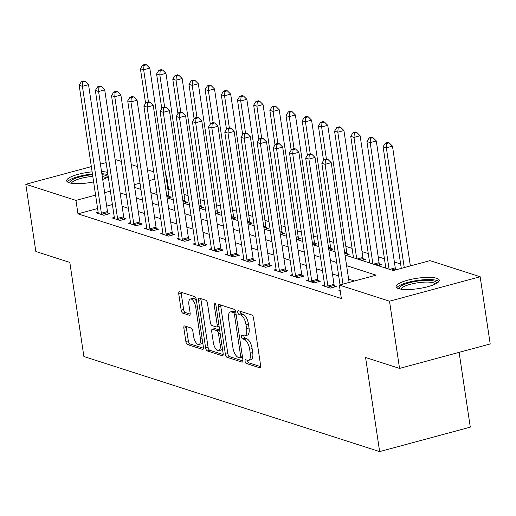 <?xml version="1.0" encoding="UTF-8"?>
<svg xmlns="http://www.w3.org/2000/svg" width="516" height="516" viewBox="0 0 516 516"><rect width="100%" height="100%" fill="white"/><g stroke="black" fill="none" stroke-linecap="round" stroke-linejoin="round"><path stroke-width="0.77" d="M245.087 361.323A1.922 0.813 -105.1 0 0 246.255 363.457L259.754 367.792A2.748 1.161 -105.1 0 0 260.077 367.811A2.748 1.161 -105.1 0 0 260.632 365.56L253.53 318.056A2.748 1.161 -105.1 0 0 251.866 315.012L238.366 310.671A1.922 0.813 -105.1 0 0 238.14 310.664A1.922 0.813 -105.1 0 0 237.753 312.232A1.922 0.813 -105.1 0 0 238.921 314.367L240.669 314.928A8.791 3.715 -105.1 0 1 245.997 324.68L246.584 328.64A8.791 3.715 -105.1 0 1 244.81 335.826A8.791 3.715 -105.1 0 1 243.784 335.781L242.036 335.213A1.922 0.813 -105.1 0 0 241.81 335.207A1.922 0.813 -105.1 0 0 241.424 336.78A1.922 0.813 -105.1 0 0 242.585 338.909L244.332 339.47A8.791 3.715 -105.1 0 1 249.66 349.222L250.254 353.183A8.791 3.715 -105.1 0 1 248.48 360.368A8.791 3.715 -105.1 0 1 247.448 360.323L245.7 359.762A1.922 0.813 -105.1 0 0 245.481 359.749A1.922 0.813 -105.1 0 0 245.087 361.323M247.506 360.336A1.922 0.813 -105.1 0 0 247.538 360.658A1.922 0.813 -105.1 0 0 248.706 362.793L260.677 366.644M240.166 311.251A1.922 0.813 -105.1 0 0 240.204 311.574A1.922 0.813 -105.1 0 0 241.372 313.709L243.113 314.27L240.669 314.928M243.836 335.793A1.922 0.813 -105.1 0 0 243.875 336.116A1.922 0.813 -105.1 0 0 245.035 338.251L246.783 338.812L244.332 339.47M101.517 171.531A21.84 5.224 171.5 0 1 107.386 172.409A21.84 5.224 171.5 0 1 107.612 172.486M108.25 176.769A21.84 5.224 171.5 0 1 102.703 179.465M93.615 181.929A21.84 5.224 171.5 0 1 69.163 182.722A21.84 5.224 171.5 0 1 66.674 180.794A21.84 5.224 171.5 0 1 92.106 171.834M436.788 278.305A21.84 5.224 171.5 0 1 439.277 280.233A21.84 5.224 171.5 0 1 423.255 287.773A21.84 5.224 171.5 0 1 398.571 288.612A21.84 5.224 171.5 0 1 396.082 286.69A21.84 5.224 171.5 0 1 412.103 279.143A21.84 5.224 171.5 0 1 436.788 278.305M184.747 325.97A2.748 1.161 -105.1 0 0 184.425 325.957A2.748 1.161 -105.1 0 0 183.87 328.202L185.863 341.528A2.748 1.161 -105.1 0 0 187.527 344.578L202.517 349.397A2.748 1.161 -105.1 0 0 202.84 349.409A2.748 1.161 -105.1 0 0 203.394 347.165L196.293 299.661A2.748 1.161 -105.1 0 0 194.629 296.61L179.639 291.792A2.748 1.161 -105.1 0 0 179.316 291.779A2.748 1.161 -105.1 0 0 178.762 294.023L181.168 310.122A2.748 1.161 -105.1 0 0 182.832 313.167L189.249 315.231A2.748 1.161 -105.1 0 0 189.572 315.244A2.748 1.161 -105.1 0 0 190.127 312.999L188.933 305.02A7.353 3.109 -105.1 0 1 190.417 299.016A7.353 3.109 -105.1 0 1 195.732 307.201L200.401 338.477A7.353 3.109 -105.1 0 1 198.918 344.482A7.353 3.109 -105.1 0 1 193.61 336.29L192.829 331.078A2.748 1.161 -105.1 0 0 191.165 328.034L184.747 325.97M345.023 255.033L393.25 270.539L430.002 260.625L480.157 276.744L490.2 343.966L399.552 368.418L365.573 357.491L379.641 451.597L83.889 356.524L69.821 262.418L35.843 251.498L25.8 184.276L91.326 166.604M399.552 368.418L389.509 301.196L339.354 285.071L376.1 275.163L346.617 265.682M97.595 208.548L77.968 213.843L341.36 298.519L339.354 285.071M77.968 213.843L75.955 200.401L25.8 184.276M225.376 354.228A2.748 1.161 -105.1 0 0 227.04 357.278L242.03 362.097A2.748 1.161 -105.1 0 0 242.352 362.109A2.748 1.161 -105.1 0 0 242.907 359.865L235.806 312.361A2.748 1.161 -105.1 0 0 234.141 309.316L219.152 304.492A2.748 1.161 -105.1 0 0 218.829 304.479A2.748 1.161 -105.1 0 0 218.274 306.723L225.376 354.228L227.827 353.57A2.748 1.161 -105.1 0 0 229.491 356.614L242.952 360.948M222.273 355.743L207.284 350.925A2.748 1.161 -105.1 0 1 205.62 347.881L198.518 300.377A2.748 1.161 -105.1 0 1 199.073 298.132A2.748 1.161 -105.1 0 1 199.395 298.145L205.813 300.209A2.748 1.161 -105.1 0 1 207.477 303.253L210.354 322.519A2.748 1.161 -105.1 0 0 212.018 325.57L216.275 326.938A2.748 1.161 -105.1 0 0 216.597 326.95A2.748 1.161 -105.1 0 0 217.152 324.706L214.153 304.646A1.922 0.813 -105.1 0 1 214.54 303.073A1.922 0.813 -105.1 0 1 215.933 305.22L223.151 353.518A2.748 1.161 -105.1 0 1 222.596 355.763A2.748 1.161 -105.1 0 1 222.273 355.743L222.867 355.588M354.453 281.001L348.623 279.124M338.696 275.937L332.446 273.925M322.513 270.732L316.263 268.726M306.336 265.534L300.086 263.521M290.16 260.328L283.91 258.322M273.977 255.13L267.727 253.124M257.8 249.931L251.55 247.919M241.617 244.726L235.367 242.72M225.44 239.527L219.19 237.521M209.264 234.329L203.014 232.316M193.081 229.123L186.831 227.117M176.904 223.925L170.654 221.912M160.721 218.726L154.471 216.714M144.544 213.521L138.294 211.515M128.368 208.322L122.118 206.31M112.404 204.555L106.683 206.097M340.154 290.424L338.76 290.798L340.283 291.288M324.654 285.038L322.584 285.6L330.35 288.096L336.471 286.445L334.368 285.767M308.471 279.84L306.401 280.401L314.167 282.897L320.294 281.246L318.185 280.569M292.295 274.641L290.224 275.196L297.99 277.692L304.111 276.041L302.008 275.363M276.118 269.436L274.041 269.997L281.807 272.493L287.934 270.842L285.832 270.165M259.935 264.237L257.865 264.798L265.63 267.294L271.758 265.643L269.649 264.966M243.758 259.038L241.688 259.593L249.454 262.089L255.575 260.438L253.472 259.761M227.582 253.833L225.505 254.394L233.271 256.891L239.398 255.239L237.289 254.562M211.399 248.635L209.328 249.196L217.094 251.692L223.215 250.041L221.112 249.363M195.222 243.436L193.145 243.991L200.911 246.487L207.039 244.836L204.936 244.158M179.039 238.231L176.969 238.792L184.734 241.288L190.862 239.637L188.753 238.96M162.863 233.032L160.792 233.593L168.558 236.089L174.679 234.432L172.576 233.761M146.686 227.833L144.609 228.388L152.375 230.884L158.502 229.233L156.393 228.556M130.503 222.628L128.432 223.189L136.198 225.685L142.319 224.034L140.217 223.357M114.326 217.43L112.249 217.984L120.015 220.487L126.143 218.829L124.04 218.152M98.143 212.224L96.073 212.785L103.839 215.282L109.966 213.63L107.857 212.953M400.622 263.979L394.372 261.967M384.446 258.78L378.196 256.768M368.269 253.575L362.019 251.569M352.086 248.377L345.836 246.364M333.691 242.462L329.66 241.165M317.514 237.263L313.476 235.967M301.331 232.058L297.3 230.762M285.155 226.859L281.123 225.563M268.978 221.661L264.94 220.364M252.795 216.456L248.764 215.159M236.618 211.257L232.587 209.96M220.435 206.052L216.404 204.755M204.259 200.853L200.227 199.557M188.082 195.654L184.044 194.358M171.899 190.449L168.609 189.391L167.932 189.578M156.819 192.578L153.51 193.468M396.714 269.604L395.617 269.249M378.08 265.656L381.543 264.721L379.434 264.044M361.897 260.457L365.36 259.522L363.258 258.845M345.72 255.259L349.184 254.324L347.075 253.646M329.537 250.054L333.001 249.118L330.898 248.441M313.36 244.855L316.824 243.92L314.721 243.242M297.184 239.65L300.647 238.721L298.538 238.044M281.001 234.451L284.464 233.516L282.362 232.839M264.824 229.252L268.288 228.317L266.179 227.64M248.641 224.047L252.111 223.118L250.002 222.441M232.464 218.849L235.928 217.913L233.825 217.236M216.288 213.65L219.751 212.715L217.642 212.037M200.105 208.445L203.568 207.509L201.466 206.839M183.928 203.246L187.392 202.311L185.289 201.633M167.745 198.047L171.215 197.112L169.106 196.435M379.641 451.597L470.289 427.145L459.111 352.351M480.157 276.744L389.509 301.196M100.414 164.153L106.135 162.611M115.216 160.16L116.448 159.825L121.357 161.405M131.283 164.598L137.533 166.604M147.46 169.796L153.71 171.809M165.855 175.711L166.604 175.95L165.92 176.137M168.609 189.391L166.604 175.95M134.695 187.418L140.945 189.43M150.872 192.623L157.122 194.629M167.055 197.821L173.305 199.827M183.232 203.02L189.482 205.033M199.408 208.225L205.658 210.231M215.591 213.424L221.841 215.436M231.768 218.623L238.018 220.635M247.951 223.828L254.201 225.834M264.127 229.027L270.378 231.039M280.304 234.225L286.554 236.238M296.487 239.43L302.737 241.436M312.664 244.629L318.914 246.642M328.847 249.834L335.09 251.84M154.806 179.129L149.085 180.677M140.004 183.128L134.283 184.67M110.392 191.114L104.671 192.655M95.589 195.106L75.955 200.401M336.684 262.489L330.433 260.483M320.507 257.291L314.257 255.278M304.324 252.092L298.08 250.079M288.147 246.887L281.897 244.881M271.971 241.688L265.721 239.676M255.788 236.483L249.538 234.477M239.611 231.284L233.361 229.278M223.434 226.085L217.184 224.073M207.251 220.88L201.001 218.874M191.075 215.682L184.825 213.676M174.892 210.483L168.642 208.47M158.715 205.278L152.465 203.272M142.539 200.079L136.288 198.067M126.356 194.88L120.105 192.868M248.48 360.368L250.931 359.704A8.791 3.715 -105.1 0 0 252.705 352.525L250.254 353.183M246.783 338.812A8.791 3.715 -105.1 0 1 252.111 348.564L252.705 352.525M244.81 335.826L247.261 335.161A8.791 3.715 -105.1 0 0 249.035 327.976L246.584 328.64M243.113 314.27A8.791 3.715 -105.1 0 1 248.441 324.022L249.035 327.976M220.68 304.988A2.748 1.161 -105.1 0 0 220.725 306.065L227.827 353.57M240.082 357.956A1.922 0.813 -105.1 0 0 240.308 357.962A1.922 0.813 -105.1 0 0 240.695 356.388L234.464 314.695A1.922 0.813 -105.1 0 0 233.297 312.561L231.452 311.967A8.791 3.715 -105.1 0 0 230.426 311.922A8.791 3.715 -105.1 0 0 228.653 319.107L232.91 347.61A8.791 3.715 -105.1 0 0 238.237 357.362L240.082 357.956M230.426 311.922L232.877 311.258A8.791 3.715 -105.1 0 1 233.903 311.309L235.715 311.89L233.297 312.561M223.196 354.595L209.735 350.267L207.284 350.925M200.924 298.635A2.748 1.161 -105.1 0 0 200.969 299.712L208.071 347.216A2.748 1.161 -105.1 0 0 209.735 350.267M218.726 326.273A2.748 1.161 -105.1 0 0 219.048 326.286A2.748 1.161 -105.1 0 0 219.081 326.28M213.34 342.508A7.353 3.109 -105.1 0 0 218.655 350.699A7.353 3.109 -105.1 0 0 220.139 344.694L218.494 333.678A2.748 1.161 -105.1 0 0 216.83 330.627L212.573 329.26A2.748 1.161 -105.1 0 0 212.25 329.247A2.748 1.161 -105.1 0 0 211.695 331.491L213.34 342.508M218.655 350.699L221.106 350.042A7.353 3.109 -105.1 0 0 222.409 348.532M219.668 330.201A2.748 1.161 -105.1 0 0 219.281 329.969L216.83 330.627M212.25 329.247L214.701 328.589A2.748 1.161 -105.1 0 1 215.024 328.602L219.281 329.969M198.918 344.482L201.369 343.824A7.353 3.109 -105.1 0 0 202.672 342.308M196.564 301.473A7.353 3.109 -105.1 0 0 192.868 298.351L190.417 299.016M181.168 292.282A2.748 1.161 -105.1 0 0 181.213 293.365L183.619 309.465A2.748 1.161 -105.1 0 0 185.283 312.509L190.172 314.083M186.276 326.46A2.748 1.161 -105.1 0 0 186.321 327.537L188.314 340.87A2.748 1.161 -105.1 0 0 189.978 343.914L203.439 348.242M410.368 265.921L392.47 146.144L386.342 147.795L383.104 146.757L401.28 268.372M404.241 267.572L386.342 147.795L386.684 143.493L389.135 142.835L387.845 142.416L385.394 143.08L386.684 143.493M383.104 146.757L385.394 143.08M389.135 142.835L392.47 146.144M349.119 282.439L331.22 162.669L325.093 164.32L342.992 284.09M325.441 160.018L327.886 159.354L326.596 158.941L324.145 159.599L325.441 160.018L325.093 164.32L321.855 163.275L340.031 284.89M331.22 162.669L327.886 159.354M324.145 159.599L321.855 163.275M395.811 269.849L395.495 268.888A2.799 1.18 74.9 0 1 395.256 267.849L376.287 140.945L370.166 142.597L366.928 141.558L385.845 268.159M389.083 269.197L370.166 142.597L370.507 138.294L372.958 137.637L371.662 137.217L369.211 137.875L370.507 138.294M366.928 141.558L369.211 137.875M372.958 137.637L376.287 140.945M379.808 265.192L379.318 263.682A2.799 1.18 74.9 0 1 379.073 262.65L360.11 135.747L353.982 137.398L350.751 136.353L369.669 262.954M372.907 263.999L353.982 137.398L354.331 133.096L356.775 132.431L355.485 132.019L353.034 132.677L354.331 133.096M350.751 136.353L353.034 132.677M356.775 132.431L360.11 135.747M363.625 259.993L363.141 258.484A2.799 1.18 74.9 0 1 362.896 257.452L343.927 130.542L337.806 132.193L334.568 131.154L353.492 257.755M356.724 258.793L337.806 132.193L338.148 127.891L340.599 127.233L339.302 126.813L336.858 127.478L338.148 127.891M334.568 131.154L336.858 127.478M340.599 127.233L343.927 130.542M327.879 286.025L334.007 284.374L315.037 157.464L308.916 159.115L327.879 286.025A2.799 1.18 -105.1 0 0 328.124 287.057L328.24 287.418M309.258 154.813L311.709 154.155L310.413 153.736L307.962 154.4L309.258 154.813L308.916 159.115L305.678 158.077L324.648 284.987A2.799 1.18 -105.1 0 1 324.699 285.961L324.687 286.277M334.007 284.374A2.799 1.18 -105.1 0 0 334.252 285.406L334.736 286.915M315.037 157.464L311.709 154.155M307.962 154.4L305.678 158.077M311.703 280.827L317.824 279.169L298.861 152.265L292.733 153.916L311.703 280.827A2.799 1.18 -105.1 0 0 311.948 281.859L312.064 282.22M293.082 149.614L295.533 148.95L294.236 148.537L291.785 149.195L293.082 149.614L292.733 153.916L289.502 152.878L308.465 279.782A2.799 1.18 -105.1 0 1 308.523 280.756L308.51 281.078M317.824 279.169A2.799 1.18 -105.1 0 0 318.069 280.207L318.559 281.71M298.861 152.265L295.533 148.95M291.785 149.195L289.502 152.878M295.52 275.621L301.647 273.97L282.684 147.066L276.557 148.718L295.52 275.621A2.799 1.18 -105.1 0 0 295.765 276.653L295.881 277.021M276.899 144.416L279.35 143.751L278.06 143.338L275.608 143.996L276.899 144.416L276.557 148.718L273.319 147.673L292.288 274.583A2.799 1.18 -105.1 0 1 292.346 275.557L292.327 275.873M301.647 273.97A2.799 1.18 -105.1 0 0 301.892 275.002L302.376 276.512M282.684 147.066L279.35 143.751M275.608 143.996L273.319 147.673M347.449 254.788L346.958 253.285A2.799 1.18 74.9 0 1 346.72 252.247L327.75 125.343L321.623 126.994L318.391 125.956L323.558 160.541M326.409 158.986L321.623 126.994L321.971 122.692L324.422 122.028L323.126 121.615L320.675 122.273L321.971 122.692M318.391 125.956L320.675 122.273M324.422 122.028L327.75 125.343M279.343 270.423L285.471 268.772L266.501 141.861L260.38 143.513L279.343 270.423A2.799 1.18 -105.1 0 0 279.588 271.455L279.704 271.816M260.722 139.21L263.173 138.552L261.876 138.133L259.425 138.798L260.722 139.21L260.38 143.513L257.142 142.474L276.105 269.384A2.799 1.18 -105.1 0 1 276.163 270.352L276.15 270.674M285.471 268.772A2.799 1.18 -105.1 0 0 285.709 269.804L286.199 271.313M266.501 141.861L263.173 138.552M259.425 138.798L257.142 142.474M399.494 288.87A18.899 4.521 171.5 0 1 418.702 280.949A18.899 4.521 171.5 0 1 436.659 283.316M435.381 284A17.499 4.186 -8.5 0 0 418.85 282.639A17.499 4.186 -8.5 0 0 400.913 289.147M438.903 281.465A21.698 5.192 -8.5 0 0 418.811 280.259A21.698 5.192 -8.5 0 0 396.804 287.76M70.086 182.974A18.899 4.521 171.5 0 1 92.538 174.698M101.981 174.647A18.899 4.521 171.5 0 1 105.135 175.259A18.899 4.521 171.5 0 1 107.251 177.42M105.974 178.104A17.499 4.186 -8.5 0 0 104.109 176.93A17.499 4.186 -8.5 0 0 102.258 176.504M92.79 176.382A17.499 4.186 -8.5 0 0 71.505 183.257M107.941 174.718A21.698 5.192 -8.5 0 0 107.58 174.595A21.698 5.192 -8.5 0 0 101.846 173.724M92.435 174.015A21.698 5.192 -8.5 0 0 67.396 181.864M331.266 249.589L330.782 248.08A2.799 1.18 74.9 0 1 330.537 247.048L311.574 120.144L305.446 121.795L302.208 120.75L307.381 155.342M310.226 153.787L305.446 121.795L305.788 117.493L308.239 116.829L306.949 116.416L304.498 117.074L305.788 117.493M302.208 120.75L304.498 117.074M308.239 116.829L311.574 120.144M315.089 244.391L314.605 242.881A2.799 1.18 74.9 0 1 314.36 241.849L295.391 114.939L289.27 116.59L286.032 115.552L291.198 150.137M294.049 148.589L289.27 116.59L289.611 112.288L292.062 111.63L290.766 111.211L288.315 111.875L289.611 112.288M286.032 115.552L288.315 111.875M292.062 111.63L295.391 114.939M298.912 239.185L298.422 237.683A2.799 1.18 74.9 0 1 298.177 236.644L279.214 109.74L273.087 111.391L269.855 110.353L275.022 144.938M277.872 143.383L273.087 111.391L273.435 107.089L275.879 106.425L274.589 106.012L272.138 106.67L273.435 107.089M269.855 110.353L272.138 106.67M275.879 106.425L279.214 109.74M282.729 233.987L282.246 232.477A2.799 1.18 74.9 0 1 282 231.445L263.031 104.535L256.91 106.193L253.672 105.148L258.845 139.739M261.689 138.185L256.91 106.193L257.252 101.884L259.703 101.226L258.406 100.807L255.962 101.471L257.252 101.884M253.672 105.148L255.962 101.471M259.703 101.226L263.031 104.535M266.553 228.781L266.062 227.279A2.799 1.18 74.9 0 1 265.824 226.247L246.854 99.336L240.727 100.988L237.495 99.949L242.662 134.534M245.513 132.986L240.727 100.988L241.075 96.686L243.526 96.028L242.23 95.608L239.779 96.273L241.075 96.686M237.495 99.949L239.779 96.273M243.526 96.028L246.854 99.336M263.166 265.218L269.288 263.566L250.325 136.663L244.197 138.314L263.166 265.218A2.799 1.18 -105.1 0 0 263.405 266.256L263.528 266.617M244.545 134.012L246.99 133.347L245.7 132.935L243.249 133.592L244.545 134.012L244.197 138.314L240.959 137.275L259.929 264.179A2.799 1.18 -105.1 0 1 259.987 265.153L259.967 265.476M269.288 263.566A2.799 1.18 -105.1 0 0 269.533 264.605L270.023 266.108M250.325 136.663L246.99 133.347M243.249 133.592L240.959 137.275M246.983 260.019L253.111 258.368L234.141 131.457L228.02 133.115L246.983 260.019A2.799 1.18 -105.1 0 0 247.229 261.051L247.345 261.412M228.362 128.806L230.813 128.149L229.517 127.729L227.066 128.394L228.362 128.806L228.02 133.115L224.782 132.07L243.752 258.98A2.799 1.18 -105.1 0 1 243.804 259.954L243.791 260.27M253.111 258.368A2.799 1.18 -105.1 0 0 253.356 259.4L253.84 260.909M234.141 131.457L230.813 128.149M227.066 128.394L224.782 132.07M230.807 254.82L236.928 253.169L217.965 126.259L211.837 127.91L230.807 254.82A2.799 1.18 -105.1 0 0 231.052 255.852L231.168 256.213M212.186 123.608L214.637 122.95L213.34 122.531L210.889 123.195L212.186 123.608L211.837 127.91L208.606 126.871L227.569 253.775A2.799 1.18 -105.1 0 1 227.627 254.749L227.614 255.072M236.928 253.169A2.799 1.18 -105.1 0 0 237.173 254.201L237.663 255.704M217.965 126.259L214.637 122.95M210.889 123.195L208.606 126.871M214.63 249.615L220.751 247.964L201.788 121.06L195.661 122.711L214.63 249.615A2.799 1.18 -105.1 0 0 214.869 250.653L214.985 251.015M196.003 118.409L198.454 117.745L197.164 117.332L194.713 117.99L196.003 118.409L195.661 122.711L192.423 121.673L211.392 248.577A2.799 1.18 -105.1 0 1 211.45 249.55L211.431 249.873M220.751 247.964A2.799 1.18 -105.1 0 0 220.996 248.996L221.48 250.505M201.788 121.06L198.454 117.745M194.713 117.99L192.423 121.673M198.447 244.416L204.575 242.765L185.605 115.855L179.484 117.506L198.447 244.416A2.799 1.18 -105.1 0 0 198.692 245.448L198.808 245.81M179.826 113.204L182.277 112.546L180.981 112.127L178.53 112.791L179.826 113.204L179.484 117.506L176.246 116.468L195.209 243.378A2.799 1.18 -105.1 0 1 195.267 244.352L195.254 244.668M204.575 242.765A2.799 1.18 -105.1 0 0 204.813 243.797L205.304 245.306M185.605 115.855L182.277 112.546M178.53 112.791L176.246 116.468M250.37 223.583L249.886 222.074A2.799 1.18 74.9 0 1 249.641 221.041L230.678 94.138L224.55 95.789L221.312 94.751L226.485 129.335M229.33 127.781L224.55 95.789L224.892 91.487L227.343 90.822L226.053 90.41L223.602 91.068L224.892 91.487M221.312 94.751L223.602 91.068M227.343 90.822L230.678 94.138M182.271 239.218L188.392 237.56L169.429 110.656L163.301 112.307L182.271 239.218A2.799 1.18 -105.1 0 0 182.516 240.25L182.632 240.611M163.649 108.005L166.094 107.347L164.804 106.928L162.353 107.586L163.649 108.005L163.301 112.307L160.07 111.269L179.033 238.173A2.799 1.18 -105.1 0 1 179.091 239.147L179.071 239.469M188.392 237.56A2.799 1.18 -105.1 0 0 188.637 238.598L189.127 240.101M169.429 110.656L166.094 107.347M162.353 107.586L160.07 111.269M234.193 218.384L233.709 216.875A2.799 1.18 74.9 0 1 233.464 215.843L214.495 88.933L208.374 90.584L205.136 89.545L210.302 124.137M213.153 122.582L208.374 90.584L208.716 86.282L211.167 85.624L209.87 85.204L207.419 85.869L208.716 86.282M205.136 89.545L207.419 85.869M211.167 85.624L214.495 88.933M166.088 234.012L172.215 232.361L153.246 105.457L147.125 107.109L166.088 234.012A2.799 1.18 -105.1 0 0 166.333 235.051L166.449 235.412M147.466 102.807L149.917 102.142L148.621 101.729L146.176 102.387L147.466 102.807L147.125 107.109L143.887 106.07L162.856 232.974A2.799 1.18 -105.1 0 1 162.908 233.948L162.895 234.264M172.215 232.361A2.799 1.18 -105.1 0 0 172.46 233.393L172.944 234.903M153.246 105.457L149.917 102.142M146.176 102.387L143.887 106.07M218.016 213.179L217.526 211.676A2.799 1.18 74.9 0 1 217.281 210.638L198.318 83.734L192.191 85.385L188.959 84.347L194.126 118.932M196.977 117.384L192.191 85.385L192.539 81.083L194.99 80.425L193.694 80.006L191.243 80.664L192.539 81.083M188.959 84.347L191.243 80.664M194.99 80.425L198.318 83.734M149.911 228.814L156.038 227.163L137.069 100.252L130.941 101.904L149.911 228.814A2.799 1.18 -105.1 0 0 150.156 229.846L150.272 230.207M131.29 97.601L133.741 96.944L132.444 96.524L129.993 97.189L131.29 97.601L130.941 101.904L127.71 100.865L146.673 227.775A2.799 1.18 -105.1 0 1 146.731 228.749L146.718 229.065M156.038 227.163A2.799 1.18 -105.1 0 0 156.277 228.195L156.767 229.704M137.069 100.252L133.741 96.944M129.993 97.189L127.71 100.865M201.833 207.98L201.35 206.471A2.799 1.18 74.9 0 1 201.105 205.439L182.142 78.535L176.014 80.186L172.776 79.142L177.949 113.733M180.794 112.178L176.014 80.186L176.356 75.884L178.807 75.22L177.51 74.807L175.066 75.465L176.356 75.884M172.776 79.142L175.066 75.465M178.807 75.22L182.142 78.535M133.734 223.615L139.855 221.957L120.892 95.054L114.765 96.705L133.734 223.615A2.799 1.18 -105.1 0 0 133.973 224.647L134.089 225.008M115.107 92.403L117.558 91.738L116.268 91.326L113.817 91.983L115.107 92.403L114.765 96.705L111.527 95.666L130.496 222.57A2.799 1.18 -105.1 0 1 130.554 223.544L130.535 223.867M139.855 221.957A2.799 1.18 -105.1 0 0 140.1 222.996L140.584 224.499M120.892 95.054L117.558 91.738M113.817 91.983L111.527 95.666M185.657 202.782L185.167 201.272A2.799 1.18 74.9 0 1 184.928 200.24L165.959 73.33L159.837 74.981L156.6 73.943L161.766 108.528M164.617 106.98L159.837 74.981L160.179 70.679L162.63 70.021L161.334 69.602L158.883 70.266L160.179 70.679M156.6 73.943L158.883 70.266M162.63 70.021L165.959 73.33M117.551 218.41L123.679 216.759L104.709 89.855L98.588 91.506L117.551 218.41A2.799 1.18 -105.1 0 0 117.796 219.442L117.912 219.81M98.93 87.204L101.381 86.54L100.085 86.127L97.634 86.785L98.93 87.204L98.588 91.506L95.35 90.461L114.313 217.371A2.799 1.18 -105.1 0 1 114.371 218.345L114.359 218.661M123.679 216.759A2.799 1.18 -105.1 0 0 123.924 217.791L124.408 219.3M104.709 89.855L101.381 86.54M97.634 86.785L95.35 90.461M169.474 197.576L168.99 196.074A2.799 1.18 74.9 0 1 168.745 195.035L149.782 68.131L143.654 69.783L140.416 68.744L145.589 103.329M148.434 101.775L143.654 69.783L144.003 65.48L146.447 64.816L145.157 64.403L142.706 65.061L144.003 65.48M140.416 68.744L142.706 65.061M146.447 64.816L149.782 68.131M101.375 213.211L107.496 211.56L88.533 84.65L82.405 86.301L101.375 213.211A2.799 1.18 -105.1 0 0 101.62 214.243L101.736 214.604M82.754 81.999L85.198 81.341L83.908 80.922L81.457 81.586L82.754 81.999L82.405 86.301L79.174 85.263L98.137 212.173A2.799 1.18 -105.1 0 1 98.195 213.147L98.182 213.463M107.496 211.56A2.799 1.18 -105.1 0 0 107.741 212.592L108.231 214.101M88.533 84.65L85.198 81.341M81.457 81.586L79.174 85.263M248.706 362.793L246.255 363.457M241.372 313.709L238.921 314.367M245.035 338.251L242.585 338.909M252.111 348.564L249.66 349.222M248.441 324.022L245.997 324.68M260.348 367.637L259.754 367.792M220.725 306.065L218.274 306.723M242.623 361.935L242.03 362.097M229.491 356.614L227.04 357.278M242.32 355.95L240.695 356.388M236.089 314.257L234.464 314.695M233.903 311.309L231.452 311.967M208.071 347.216L205.62 347.881M200.969 299.712L198.518 300.377M218.778 324.267L217.152 324.706M215.669 304.24L214.153 304.646M221.77 344.256L220.139 344.694M220.119 333.239L218.494 333.678M215.024 328.602L212.573 329.26M202.033 338.038L200.401 338.477M197.357 306.762L195.732 307.201M189.843 315.076L189.249 315.231M185.283 312.509L182.832 313.167M183.619 309.465L181.168 310.122M181.213 293.365L178.762 294.023M203.111 349.235L202.517 349.397M189.978 343.914L187.527 344.578M188.314 340.87L185.863 341.528M186.321 327.537L183.87 328.202M395.495 268.888L391.483 269.971M395.256 267.849L389.625 269.371M379.318 263.682L375.306 264.766M379.073 262.65L373.449 264.166M363.141 258.484L359.13 259.567M362.896 257.452L357.265 258.968M328.124 287.057L334.252 285.406M311.948 281.859L318.069 280.207M295.765 276.653L301.892 275.002M346.958 253.285L344.849 253.853M346.72 252.247L344.688 252.795M279.588 271.455L285.709 269.804M330.782 248.08L328.666 248.654M330.537 247.048L328.511 247.596M314.605 242.881L312.49 243.449M314.36 241.849L312.328 242.391M298.422 237.683L296.307 238.25M298.177 236.644L296.152 237.192M282.246 232.477L280.13 233.051M282 231.445L279.975 231.994M266.062 227.279L263.953 227.846M265.824 226.247L263.792 226.788M263.405 266.256L269.533 264.605M247.229 261.051L253.356 259.4M231.052 255.852L237.173 254.201M214.869 250.653L220.996 248.996M198.692 245.448L204.813 243.797M249.886 222.074L247.77 222.648M249.641 221.041L247.615 221.59M182.516 240.25L188.637 238.598M233.709 216.875L231.594 217.449M233.464 215.843L231.432 216.391M166.333 235.051L172.46 233.393M217.526 211.676L215.411 212.244M217.281 210.638L215.256 211.186M150.156 229.846L156.277 228.195M201.35 206.471L199.234 207.045M201.105 205.439L199.079 205.987M133.973 224.647L140.1 222.996M185.167 201.272L183.057 201.84M184.928 200.24L182.896 200.788M117.796 219.442L123.924 217.791M168.99 196.074L166.874 196.641M168.745 195.035L166.72 195.583M101.62 214.243L107.741 212.592M242.533 357.362L240.308 357.962M219.048 326.286L216.597 326.95"/></g></svg>

